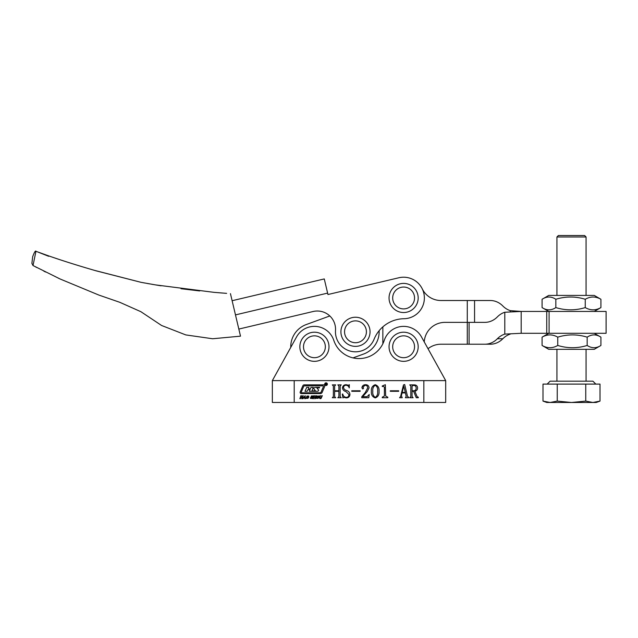 <?xml version="1.0" encoding="UTF-8"?>
<svg xmlns="http://www.w3.org/2000/svg" width="638" height="638" viewBox="0 0 638 638"><rect width="100%" height="100%" fill="white"/><g stroke="black" fill="none" stroke-linecap="round" stroke-linejoin="round"><path stroke-width="0.96" d="M324.718 384.156A1.324 1.324 0 0 0 326.042 385.488A1.324 1.324 0 0 0 327.374 384.156A1.324 1.324 0 0 0 326.042 382.832A1.324 1.324 0 0 0 324.718 384.156M327.182 384.156A1.14 1.14 0 0 0 326.042 383.023A1.14 1.14 0 0 0 324.909 384.156A1.14 1.14 0 0 0 326.042 385.296A1.14 1.14 0 0 0 327.182 384.156M318.625 390.304A0.758 0.758 0 0 0 318.378 389.746L316.847 387.904L319.327 387.904L319.638 387.402L315.722 387.402A2.656 2.656 0 0 0 314.103 387.952A0.758 0.758 0 0 0 314.055 389.116L315.499 390.879L311.966 390.879L313.21 387.378L311.041 387.378L310.235 388.941L308.489 388.941L308.88 387.378L306.719 387.378L304.996 391.301L307.165 391.301L308.09 389.459L310.028 389.651L309.326 391.301L316.95 391.301A2.656 2.656 0 0 0 318.234 390.966A0.758 0.758 0 0 0 318.625 390.304M323.498 386.397L323.147 385.87L304.43 385.87A0.758 0.758 0 0 0 303.728 386.333L301.2 392.266L301.551 392.801L320.021 392.801A1.14 1.14 0 0 0 321.066 392.107L323.498 386.397M324.774 385.982A1.14 1.14 0 0 0 323.641 384.842L304.238 384.842A1.515 1.515 0 0 0 302.843 385.767L300.203 391.971A1.14 1.14 0 0 0 301.248 393.558L320.396 393.558A1.898 1.898 0 0 0 322.142 392.402L324.686 386.429A1.14 1.14 0 0 0 324.774 385.982M392.689 346.769A10.926 10.926 0 0 0 403.615 357.695A10.926 10.926 0 0 0 414.54 346.769A10.926 10.926 0 0 0 403.615 335.843A10.926 10.926 0 0 0 392.689 346.769A10.926 10.926 0 0 0 403.615 357.695A10.926 10.926 0 0 0 414.54 346.769A10.926 10.926 0 0 0 403.615 335.843M303.497 346.769A10.926 10.926 0 0 0 314.422 357.695A10.926 10.926 0 0 0 325.348 346.769A10.926 10.926 0 0 0 314.422 335.843A10.926 10.926 0 0 0 303.497 346.769M326.098 383.414L326.592 384.858L326.058 384.132L325.627 384.858L325.627 383.414L326.098 383.414M316.281 398.343L317.078 396.031L318.912 396.031L318.944 397.187L318.107 398.343L316.281 398.343M310.977 396.94L311.416 395.911L313.027 395.943L313.075 396.581L312.157 396.086L311.496 396.453L312.668 397.378L312.245 398.463L310.467 398.407L310.483 397.689L311.416 398.319L312.181 397.921L310.977 396.94M303.034 398.694L302.516 398.694L305.179 395.664L305.307 398.694L304.781 398.694L304.733 397.809L303.696 397.809L303.034 398.694M414.006 384.881C416.191 384.818 417.388 385.823 417.595 387.904C417.555 389.714 416.654 390.815 414.891 391.222L417.116 396.684L418.313 397.195L418.313 397.729L416.247 397.729L413.623 391.309L412.06 391.309L412.06 396.613L413.137 397.729L409.748 397.729L410.816 396.605L410.816 386.014L409.748 384.881L414.006 384.881M398.678 391.309L390.296 391.309L390.296 390.775L398.678 390.775L398.678 391.309M379.052 391.269C379.363 394.627 378.095 396.844 375.256 397.913C372.361 396.868 371.069 394.651 371.38 391.269C371.101 387.92 372.393 385.727 375.256 384.706C378.095 385.743 379.363 387.928 379.052 391.269M360.135 391.309L351.753 391.309L351.753 390.775L360.135 390.775L360.135 391.309M340.158 386.014L340.158 396.605L341.226 397.729L337.837 397.729L338.906 396.613L338.906 391.309L334.623 391.309L334.623 396.613L335.692 397.729L332.302 397.729L333.371 396.605L333.371 386.014L332.302 384.881L335.692 384.881L334.623 386.014L334.623 390.775L338.906 390.775L338.906 386.014L337.837 384.881L341.226 384.881L340.158 386.014M445.691 402.466L445.691 380.615L272.346 380.615L296.582 336.88A20.392 20.392 0 0 1 333.786 340.357A26.589 26.589 0 0 0 384.259 340.357A20.392 20.392 0 0 1 421.455 336.88L445.691 380.615L445.691 402.466L272.346 402.466L272.346 380.615M348.898 394.436L345.987 391.572C343.922 391.038 342.75 389.802 342.47 387.88C342.805 385.823 344.026 384.762 346.139 384.706L348.579 385.24L349.345 384.706L349.241 387.92C348.731 386.269 347.654 385.376 346.019 385.24C344.44 385.288 343.611 386.118 343.547 387.729C343.962 389.172 344.999 390.105 346.649 390.512C348.627 391.158 349.736 392.466 349.967 394.444C349.752 396.669 348.531 397.825 346.29 397.913L343.898 397.378L342.917 397.913L342.295 394.14L342.742 393.989C343.148 396.031 344.345 397.163 346.346 397.378C348.093 397.235 348.946 396.254 348.898 394.436M365.287 392.537L367.632 388.024C367.671 386.301 366.858 385.376 365.199 385.24L363.006 386.931L363.532 388.255L362.831 388.989L361.921 387.88C362.177 385.854 363.373 384.794 365.494 384.706C367.663 384.698 368.852 385.751 369.059 387.872L367.329 391.413L362.639 396.661L367.065 396.661L369.243 394.523L368.788 397.729L361.746 397.729L361.746 396.804L365.287 392.537M385.344 384.706L385.655 396.007L387.8 397.195L387.8 397.729L382.266 397.729L382.266 397.195L384.403 396.023L384.403 387.154L383.645 386.492L382.266 386.492L382.266 385.958L385.344 384.706M406.207 396.294L405.401 392.912L402.068 392.912L401.35 395.815L402.251 397.729L399.571 397.729L400.624 396.373L403.487 384.905L404.683 384.531L407.546 396.509L408.671 397.195L408.671 397.729L405.377 397.729L406.207 396.294M299.876 398.694L300.913 395.696L301.447 395.696L301.016 396.924L302.276 396.924L302.699 395.696L303.233 395.696L302.197 398.694L301.662 398.694L302.133 397.33L300.881 397.33L300.41 398.694L299.876 398.694M306.104 398.343L306.91 396.031L308.736 396.031L308.768 397.187L307.939 398.343L306.104 398.343M312.891 398.694L313.928 395.696L314.462 395.696L314.04 396.924L315.292 396.924L315.714 395.696L316.249 395.696L315.212 398.694L314.678 398.694L315.148 397.33L313.896 397.33L313.425 398.694L312.891 398.694M319.255 397.801L319.981 395.696L320.515 395.696L319.79 397.785L320.22 398.319L321.05 397.785L321.775 395.696L322.31 395.696L321.089 398.439L320.085 398.726L319.255 397.801M377.624 391.269C378.007 388.542 377.217 386.532 375.256 385.24C373.302 386.58 372.488 388.59 372.807 391.269C372.464 393.989 373.278 396.023 375.256 397.378C377.217 396.038 378.007 394.005 377.624 391.269M405.345 392.378L403.734 386.149L402.195 392.378L405.345 392.378M412.06 386.006L412.06 390.775L413.647 390.775C415.314 390.647 416.151 389.746 416.167 388.064C416.12 386.333 415.226 385.456 413.504 385.424L412.06 386.006M304.741 397.402L304.733 396.302L303.975 397.402L304.741 397.402M308.258 396.31L307.189 396.31L306.583 398.064L307.652 398.064L308.258 396.31M318.434 396.31L317.365 396.31L316.759 398.064L317.828 398.064L318.434 396.31M325.962 383.462L326.066 384.076L325.962 383.462M345.214 335.54A10.926 10.926 0 0 1 351.737 321.536A10.926 10.926 0 0 1 365.749 328.06A10.926 10.926 0 0 1 359.226 342.064A10.926 10.926 0 0 1 345.214 335.54M324.686 343.029A10.926 10.926 0 0 1 318.163 357.033A10.926 10.926 0 0 1 304.159 350.509A10.926 10.926 0 0 1 314.422 335.843A10.926 10.926 0 0 0 303.497 346.769A10.926 10.926 0 0 0 314.422 357.695A10.926 10.926 0 0 0 325.348 346.769A10.926 10.926 0 0 0 314.422 335.843M290.761 347.391A23.67 23.67 0 0 1 306.312 324.527L329.814 315.962A18.207 18.207 0 0 0 313.138 311.504A18.207 18.207 0 0 1 335.5 330.452A20.033 20.033 0 0 0 374.067 339.272A32.777 32.777 0 0 1 403.95 318.721A20.759 20.759 0 0 0 423.815 293.193A20.759 20.759 0 0 0 398.838 277.769L327.956 294.525L324.271 278.934L232.12 300.713L230.446 293.632L240.502 336.162L212.629 338.754L185.794 334.918L161.581 325.484L140.894 311.703L119.808 302.316L98.866 295.067L60.092 278.981L33.009 265.536L31.9 263.374L32.666 256.731C34.356 252.209 35.457 250.383 35.959 251.268L33.009 265.536M379.131 330.715A23.67 23.67 0 0 1 363.588 354.042L353.013 357.894M240.502 336.162L238.827 329.072L313.138 311.504M357.998 342.431A10.926 10.926 0 0 1 344.847 334.312A10.926 10.926 0 0 1 355.478 320.874A10.926 10.926 0 0 0 344.56 331.8A10.926 10.926 0 0 0 355.478 342.726A10.926 10.926 0 0 0 366.403 331.8A10.926 10.926 0 0 0 355.478 320.874M401.103 287.339A10.926 10.926 0 0 1 403.615 287.044A10.926 10.926 0 0 0 392.689 297.97A10.926 10.926 0 0 0 403.615 308.896A10.926 10.926 0 0 0 414.54 297.97A10.926 10.926 0 0 0 403.615 287.044M327.956 294.525L398.838 277.769M406.127 308.601A10.926 10.926 0 0 1 403.615 308.896M403.615 332.199A14.57 14.57 0 0 1 418.185 346.769A14.57 14.57 0 0 1 403.615 361.339A14.57 14.57 0 0 1 389.044 346.769A14.57 14.57 0 0 1 403.615 332.199A14.57 14.57 0 0 0 389.044 346.769A14.57 14.57 0 0 0 403.615 361.339M422.268 288.862A20.759 20.759 0 0 0 440.922 300.514L490.303 300.514A21.851 18.925 -90 0 1 502.824 305.977A21.851 18.925 90 0 0 510.264 310.642L510.264 311.958M484.84 322.365L467.279 322.365L467.279 344.217L484.84 344.217A21.851 18.925 -90 0 0 497.361 338.754A21.851 18.925 90 0 1 504.802 334.097L521.19 333.291L504.802 334.097L504.802 312.245A21.851 18.925 -90 0 0 497.361 316.903A21.851 18.925 90 0 1 484.84 322.365L474.56 322.365L474.56 300.514M606.1 333.291L606.1 311.44L606.1 333.291L521.19 333.291L521.19 311.44L510.264 310.642M382.856 326.863L382.856 343.762L382.856 326.863M424.246 341.928A20.759 20.759 0 0 1 444.973 322.365L467.279 322.365L467.279 300.514M314.422 332.199A14.57 14.57 0 0 1 328.993 346.769A14.57 14.57 0 0 1 314.422 361.339A14.57 14.57 0 0 1 299.852 346.769A14.57 14.57 0 0 1 314.422 332.199A14.57 14.57 0 0 0 299.852 346.769A14.57 14.57 0 0 0 314.422 361.339M403.615 283.4A14.57 14.57 0 0 1 418.185 297.97A14.57 14.57 0 0 1 403.615 312.532A14.57 14.57 0 0 1 389.044 297.97A14.57 14.57 0 0 1 403.615 283.4A14.57 14.57 0 0 0 389.044 297.97A14.57 14.57 0 0 0 403.615 312.532M355.478 317.238A14.57 14.57 0 0 1 370.048 331.8A14.57 14.57 0 0 1 355.478 346.37A14.57 14.57 0 0 1 340.915 331.8A14.57 14.57 0 0 1 355.478 317.238A14.57 14.57 0 0 0 340.915 331.8A14.57 14.57 0 0 0 355.478 346.37M484.84 344.217L490.303 344.217A21.851 18.925 -90 0 0 502.824 338.754A21.851 18.925 90 0 1 510.264 334.097M606.1 311.44L521.19 311.44L504.802 312.245M467.279 344.217L440.922 344.217A20.759 20.759 0 0 0 428.018 348.723M594.265 295.418L548.744 295.418L542.085 299.27C546.662 296.287 551.24 296.287 555.842 299.27C565.675 296.279 575.476 296.279 585.253 299.27C590.461 296.287 595.685 296.287 600.916 299.27L594.265 295.418M594.265 311.44L600.916 307.588L600.916 299.27M600.916 307.588C595.709 310.578 590.493 310.578 585.253 307.588C575.476 310.578 565.675 310.578 555.842 307.588L555.842 299.27M585.253 307.588L585.253 299.27M555.842 307.588C551.264 310.578 546.686 310.578 542.085 307.588L542.085 299.27M548.744 311.44L542.085 307.588M548.76 349.321L594.265 349.321L600.916 345.461C596.347 348.452 591.761 348.452 587.167 345.461C577.39 348.452 567.589 348.452 557.748 345.461C552.54 348.452 547.324 348.452 542.085 345.461L548.76 349.321M548.744 333.291L542.085 337.151C547.292 334.16 552.516 334.16 557.748 337.151C567.589 334.16 577.39 334.16 587.167 337.151C591.737 334.16 596.323 334.16 600.916 337.151L600.916 345.461M594.265 333.291L600.916 337.151M542.085 337.151L542.085 345.461M557.748 337.151L557.748 345.461M587.167 337.151L587.167 345.461M556.934 236.969L558.394 235.51L584.615 235.51L586.067 236.969L556.934 236.969L556.934 295.418M595.828 384.1L592.917 381.181L550.092 381.181L547.173 384.1M600.015 401.095L596.195 402.49L546.814 402.49L542.994 401.095L542.994 384.1L600.015 384.1L600.015 401.095L592.885 402.49L585.756 401.095L571.504 402.49L557.245 401.095L550.115 402.49L542.994 401.095L547.268 402.251M557.245 384.1L557.245 401.095M585.756 384.1L585.756 401.095M294.198 402.466L294.198 380.615M423.839 402.466L423.839 380.615M235.478 314.893L327.621 293.105M469.097 344.217L469.097 322.365M546.734 333.291L546.734 311.44M549.095 333.291L549.095 311.44M497.361 338.754L502.824 338.754M38.216 252.122L47.459 255.463C61.36 260.352 77.597 265.488 96.186 270.855L141.022 282.323L155.441 284.883L213.985 292.34L226.634 293.36M222.662 293.057L217.909 292.675M199.678 290.944L181.009 288.719M161.087 285.808L155.369 284.875M153.606 284.58L151.812 284.269M149.659 283.894L147.195 283.455M144.651 282.993L142.426 282.578M141.07 282.331L94.137 270.273M85.707 267.793L74.909 264.499M59.262 259.475L53.48 257.537M46.159 255.001L42.387 253.653M58.329 278.16L60.092 278.981M43.815 271.126L45.545 271.995M35.967 251.276L48.648 256.285M35.72 266.971L36.86 267.561M556.934 349.321L556.934 381.181M586.067 236.969L586.067 295.418M586.067 349.321L586.067 381.181"/></g></svg>
